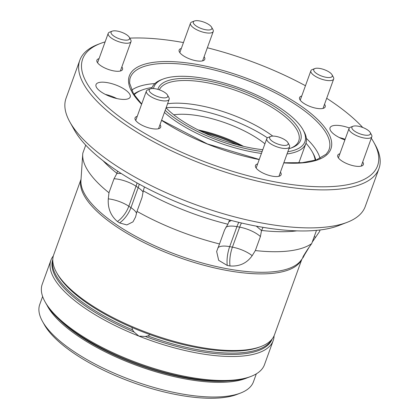 <?xml version="1.0" encoding="UTF-8"?>
<svg xmlns="http://www.w3.org/2000/svg" width="419" height="419" viewBox="0 0 419 419"><rect width="100%" height="100%" fill="white"/><g stroke="black" fill="none" stroke-linecap="round" stroke-linejoin="round"><path stroke-width="0.63" d="M349.341 127.968A18.179 6.395 19.9 0 0 341.794 125.889A18.179 6.395 19.9 0 0 330.041 127.785A18.179 6.395 19.9 0 0 344.884 139.956M107.772 82.716A18.179 6.395 19.9 0 0 96.019 84.607A18.179 6.395 19.9 0 0 118.457 98.879A18.179 6.395 19.9 0 0 130.209 96.983A18.179 6.395 19.9 0 0 107.772 82.716M324.526 104.284A13.638 4.798 -160.1 0 1 325.202 106.861A13.638 4.798 -160.1 0 1 316.387 108.285A13.638 4.798 -160.1 0 1 299.559 97.58A13.638 4.798 -160.1 0 1 301.732 96.03M362.686 161.996A13.638 4.798 -160.1 0 1 363.367 164.578A13.638 4.798 -160.1 0 1 354.553 165.997A13.638 4.798 -160.1 0 1 337.719 155.297A13.638 4.798 -160.1 0 1 339.893 153.747M280.431 172.162A13.638 4.798 -160.1 0 1 281.112 174.739A13.638 4.798 -160.1 0 1 272.298 176.163A13.638 4.798 -160.1 0 1 255.464 165.458A13.638 4.798 -160.1 0 1 257.638 163.908M160.016 124.605A13.638 4.798 -160.1 0 1 160.692 127.187A13.638 4.798 -160.1 0 1 151.877 128.607A13.638 4.798 -160.1 0 1 135.049 117.907A13.638 4.798 -160.1 0 1 137.223 116.356M121.856 66.888A13.638 4.798 -160.1 0 1 122.531 69.47A13.638 4.798 -160.1 0 1 113.717 70.89A13.638 4.798 -160.1 0 1 96.889 60.189A13.638 4.798 -160.1 0 1 99.062 58.639M117.561 171.125L116.891 173.461L121.18 173.476M229.052 221.714L231.33 220.478M229.56 220.012L227.847 224.359L224.584 229.947L219.514 243.952A124.998 43.964 19.9 0 1 137.003 211.365L135.573 216.979L133.001 221.84L126.863 224.919L119.577 222.934L117.44 221.515C110.726 215.801 107.678 208.248 108.291 198.868L108.966 192.756L114.036 178.751L116.891 173.461M204.111 56.727A13.638 4.798 -160.1 0 1 204.786 59.309A13.638 4.798 -160.1 0 1 195.972 60.729A13.638 4.798 -160.1 0 1 179.143 50.029A13.638 4.798 -160.1 0 1 181.317 48.478M347.115 222.342L338.442 225.679A151.51 53.286 -160.1 0 1 257.758 226.407A151.51 53.286 -160.1 0 1 74.388 130.094L69.858 121.976A159.089 55.952 19.9 0 0 262.399 223.107A159.089 55.952 19.9 0 0 347.115 222.342A159.089 55.952 19.9 0 0 365.232 206.541L378.991 168.532A159.089 55.952 -160.1 0 1 276.158 185.098A159.089 55.952 -160.1 0 1 79.814 60.231A159.089 55.952 -160.1 0 1 97.926 44.435L100.529 43.435A156.816 55.151 19.9 0 0 115.215 113.423A156.816 55.151 19.9 0 0 276.215 182.087A156.816 55.151 19.9 0 0 373.827 142.366A156.816 55.151 19.9 0 0 371.292 138.228M362.723 127.481A156.816 55.151 19.9 0 0 326.694 98.292M305.456 85.738A156.816 55.151 19.9 0 0 207.347 47.776M373.827 142.366L375.188 144.801A159.089 55.952 -160.1 0 1 378.991 168.532M261.126 346.455L259.387 347.121A115.906 40.763 -160.1 0 1 197.668 347.681A115.906 40.763 -160.1 0 1 57.387 274L56.481 272.376A117.42 41.298 19.9 0 0 198.596 347.021A117.42 41.298 19.9 0 0 261.126 346.455A117.42 41.298 19.9 0 0 274.492 334.791L301.853 259.214M81.029 179.28L53.674 254.857A117.42 41.298 19.9 0 0 56.481 272.376M154.889 83.564A103.027 36.233 19.9 0 0 131.582 90.2M320.09 229.979L319.503 231.597L312.234 242.14M309.269 247.016L302.759 257.737M303.209 256.475A18.939 17.671 33 0 0 303.55 256.873C301.659 258.947 303.147 256.255 308.002 248.792L311.705 243.596L316.497 230.366M256.318 226.14L261.508 230.57L260.414 236.557L255.344 250.562A124.998 43.964 19.9 0 0 311.705 243.596M255.344 250.562L252.17 255.69C246.875 263.195 239.485 266.62 229.994 265.96L227.26 265.457L218.671 260.314L216.654 251.468L219.514 243.952M85.738 145.142L82.815 153.207A124.998 43.964 19.9 0 0 82.716 154.234A124.998 43.964 19.9 0 0 108.966 192.756M137.003 211.365L142.072 197.365L143.23 190.944L144.455 186.942M261.508 230.57L263.038 227.339M183.454 42.57A156.816 55.151 19.9 0 0 129.78 38.134M105.127 41.879A156.816 55.151 19.9 0 0 100.529 43.435M79.814 60.231L66.055 98.245A159.089 55.952 19.9 0 0 69.858 121.976M320.037 158.419A103.027 36.233 19.9 0 0 306.378 138.401M116.765 98.528A18.179 6.395 19.9 0 0 105.358 94.401M345.136 139.265A18.179 6.395 19.9 0 0 339.38 137.573M251.033 376.393L249.3 377.063A116.665 41.031 -160.1 0 1 138.919 364.347A116.665 41.031 -160.1 0 1 45.975 303.461L45.069 301.837A118.179 41.565 19.9 0 0 139.218 363.514A118.179 41.565 19.9 0 0 251.033 376.393A118.179 41.565 19.9 0 0 262.964 367.714A118.179 41.565 19.9 0 0 264.489 364.656L273.178 340.652A118.179 41.565 -160.1 0 1 271.653 343.706A118.179 41.565 -160.1 0 1 138.888 336.096A118.179 41.565 -160.1 0 1 50.935 260.199A118.179 41.565 -160.1 0 1 52.459 257.146A118.179 41.565 -160.1 0 1 53.328 255.93M50.935 260.199L42.24 284.208A118.179 41.565 19.9 0 0 45.069 301.837M240.516 393.064L237.049 394.399A110.606 38.899 -160.1 0 1 132.399 382.348A110.606 38.899 -160.1 0 1 44.288 324.62L42.476 321.378A113.633 39.967 19.9 0 0 133.006 380.682A113.633 39.967 19.9 0 0 240.516 393.064A113.633 39.967 19.9 0 0 251.992 384.721A113.633 39.967 19.9 0 0 253.458 381.782L256.328 373.848M42.633 296.49L39.758 304.424A113.633 39.967 19.9 0 0 42.476 321.378M46.944 305.105A113.633 39.967 19.9 0 0 138.312 366.012A113.633 39.967 19.9 0 0 247.503 377.708M59.807 320.085A112.879 39.7 19.9 0 0 228.03 380.981M271.931 339.264A116.665 41.031 -160.1 0 1 271.213 340.485A116.665 41.031 -160.1 0 1 147.902 335.923L145.32 336.478A116.665 41.031 19.9 0 0 270.732 341.82A116.665 41.031 19.9 0 0 272.188 338.94M274.068 335.839A118.179 41.565 -160.1 0 1 273.178 340.652M113.277 318.681A115.152 40.496 19.9 0 0 131.906 327.459L132.509 329.842A116.665 41.031 -160.1 0 1 52.784 259.932M147.902 335.923L150.117 334.65A115.152 40.496 19.9 0 0 187.848 345.675M52.789 259.523A116.665 41.031 19.9 0 0 134.075 332.037L138.888 336.096L145.32 336.478M134.075 332.037L132.509 329.842M204.084 132.781A69.695 24.512 -160.1 0 1 237.075 144.728M241.203 145.796A71.968 25.313 19.9 0 0 200.23 130.964M315.177 160.294A97.727 34.368 19.9 0 0 312.197 151.741A97.727 34.368 19.9 0 0 305.97 143.225M312.197 151.741L313.103 153.364A99.24 34.903 -160.1 0 1 315.795 160.1M262.786 149.693A75.755 26.643 -160.1 0 1 169.224 110.935A75.755 26.643 -160.1 0 1 166.076 107.866M157.926 89.383A75.755 26.643 -160.1 0 1 212.292 81.742A75.755 26.643 -160.1 0 1 289.581 117.833A75.755 26.643 -160.1 0 1 292.012 147.692A75.755 26.643 -160.1 0 1 288.932 148.687M291.116 148.017A74.242 26.109 19.9 0 0 298.726 140.988A74.242 26.109 19.9 0 0 287.895 119.101A74.242 26.109 19.9 0 0 214.067 84.156A74.242 26.109 19.9 0 0 159.356 89.839M165.186 110.333A80.301 28.241 19.9 0 0 165.61 110.726A80.301 28.241 19.9 0 0 262.132 151.5M287.832 151.72A80.301 28.241 19.9 0 0 302.989 129.738A80.301 28.241 19.9 0 0 293.19 118.043A80.301 28.241 19.9 0 0 163.038 79.076A80.301 28.241 19.9 0 0 153.48 88.561M302.989 129.738L303.895 131.362A81.815 28.775 -160.1 0 1 305.849 143.565A81.815 28.775 -160.1 0 1 287.02 153.962M261.435 153.427A81.815 28.775 -160.1 0 1 164.421 112.439M298.574 162.933A81.815 28.775 19.9 0 0 299.575 160.901L305.849 143.565M272.753 136.091A74.242 26.109 19.9 0 0 167.569 103.744M267.406 137.841A76.515 26.91 19.9 0 0 166.113 107.767M264.918 143.806A62.122 21.846 19.9 0 0 173.796 114.811M243.497 146.346A62.122 21.846 19.9 0 0 198.114 129.916M151.762 88.571A81.815 28.775 -160.1 0 1 151.987 87.87A81.815 28.775 -160.1 0 1 161.305 79.746L163.038 79.076M152.118 87.529A97.727 34.368 19.9 0 0 141.879 90.085A97.727 34.368 19.9 0 0 134.111 94.752M133.766 94.202A99.24 34.903 -160.1 0 1 140.145 90.755L141.879 90.085M281.804 145.136A9.847 3.462 19.9 0 0 287.932 142.643A9.847 3.462 19.9 0 0 276.016 136.385A9.847 3.462 19.9 0 0 270.768 136.432A9.847 3.462 19.9 0 0 271.695 140.826A9.847 3.462 19.9 0 0 281.804 145.136M287.932 142.643L289.293 145.079A12.12 4.263 -160.1 0 1 289.581 146.886A12.12 4.263 -160.1 0 1 281.746 148.148A12.12 4.263 -160.1 0 1 266.788 138.637A12.12 4.263 -160.1 0 1 268.17 137.432L270.768 136.432M370.296 134.206A9.847 3.462 19.9 0 0 370.187 132.483A9.847 3.462 19.9 0 0 362.341 127.339A9.847 3.462 19.9 0 0 353.023 126.266A9.847 3.462 19.9 0 0 352.033 126.988A9.847 3.462 19.9 0 0 359.235 133.572A9.847 3.462 19.9 0 0 370.296 134.206M370.187 132.483L371.548 134.918A12.12 4.263 -160.1 0 1 371.836 136.725A12.12 4.263 -160.1 0 1 371.679 137.039A12.12 4.263 -160.1 0 1 358.523 136.437A12.12 4.263 -160.1 0 1 349.043 128.471A12.12 4.263 -160.1 0 1 349.2 128.162A12.12 4.263 -160.1 0 1 350.42 127.271L353.023 126.266M329.24 72.11A9.847 3.462 19.9 0 0 314.863 68.554A9.847 3.462 19.9 0 0 316.764 73.65A9.847 3.462 19.9 0 0 327.873 77.52A9.847 3.462 19.9 0 0 332.026 74.765A9.847 3.462 19.9 0 0 329.24 72.11M332.026 74.765L333.383 77.201A12.12 4.263 -160.1 0 1 333.676 79.008A12.12 4.263 -160.1 0 1 326.281 80.348A12.12 4.263 -160.1 0 1 314.601 75.829A12.12 4.263 -160.1 0 1 310.882 70.759A12.12 4.263 -160.1 0 1 312.26 69.554L314.863 68.554M199.69 20.95A9.847 3.462 19.9 0 0 194.447 20.997A9.847 3.462 19.9 0 0 195.369 25.391A9.847 3.462 19.9 0 0 205.478 29.707A9.847 3.462 19.9 0 0 211.611 27.209A9.847 3.462 19.9 0 0 199.69 20.95M211.611 27.209L212.967 29.644A12.12 4.263 -160.1 0 1 213.255 31.451A12.12 4.263 -160.1 0 1 205.425 32.713A12.12 4.263 -160.1 0 1 190.462 23.202A12.12 4.263 -160.1 0 1 191.844 21.998L194.447 20.997M111.197 31.881A9.847 3.462 19.9 0 0 118.399 38.464A9.847 3.462 19.9 0 0 129.466 39.098A9.847 3.462 19.9 0 0 129.356 37.375A9.847 3.462 19.9 0 0 121.51 32.232A9.847 3.462 19.9 0 0 112.192 31.158A9.847 3.462 19.9 0 0 111.197 31.881M129.356 37.375L130.712 39.81A12.12 4.263 -160.1 0 1 131.006 41.617A12.12 4.263 -160.1 0 1 130.848 41.931A12.12 4.263 -160.1 0 1 117.692 41.329A12.12 4.263 -160.1 0 1 108.207 33.363A12.12 4.263 -160.1 0 1 108.364 33.049A12.12 4.263 -160.1 0 1 109.589 32.158L112.192 31.158M152.254 93.976A9.847 3.462 19.9 0 0 163.363 97.842A9.847 3.462 19.9 0 0 167.516 95.087A9.847 3.462 19.9 0 0 164.73 92.437A9.847 3.462 19.9 0 0 150.353 88.875A9.847 3.462 19.9 0 0 152.254 93.976M167.516 95.087L168.878 97.522A12.12 4.263 -160.1 0 1 169.166 99.334A12.12 4.263 -160.1 0 1 161.776 100.67A12.12 4.263 -160.1 0 1 150.091 96.155A12.12 4.263 -160.1 0 1 146.372 91.08A12.12 4.263 -160.1 0 1 147.75 89.876L150.353 88.875M283.836 162.755L302.136 162.687L316.34 159.917L326.123 154.208L328.37 151.123A105.682 37.165 19.9 0 0 198.643 66.579A105.682 37.165 19.9 0 0 129.848 79.259L129.602 83.077L133.509 93.788L141.69 104.017M141.601 104.263A107.185 37.694 -160.1 0 1 198.627 64.741A107.185 37.694 -160.1 0 1 322.227 124.343A107.185 37.694 -160.1 0 1 283.783 162.902M81.014 179.515A117.42 41.298 19.9 0 0 226.344 270.36A117.42 41.298 19.9 0 0 301.711 259.408M82.716 154.234L80.951 180.505A117.681 41.387 19.9 0 0 227.046 268.747A117.681 41.387 19.9 0 0 301.13 260.209L303.398 257.083M103.032 160.713A124.998 43.964 19.9 0 0 116.938 173.33M143.277 190.813A124.998 43.964 19.9 0 0 227.894 224.228M261.561 230.44A124.998 43.964 19.9 0 0 296.835 230.869M143.172 192.148A18.939 6.662 19.9 0 0 138.191 187.644A18.939 10.087 123.6 0 0 139.202 184.124M260.414 236.557A18.939 6.662 19.9 0 0 239.658 227.14A18.939 7.584 100.5 0 1 241.47 222.997M225.836 227.234A18.939 6.662 -160.1 0 1 236.924 226.637L239.658 227.14L232.414 247.147A18.939 6.662 19.9 0 1 252.17 255.69M227.26 265.457A18.939 7.584 100.5 0 1 229.685 246.639L236.924 226.637A18.939 7.584 100.5 0 1 238.809 222.363M114.036 178.751A18.939 6.662 -160.1 0 1 136.055 186.225L138.191 187.644L130.948 207.651A18.939 6.662 19.9 0 1 136.547 213.229M117.44 221.515A18.939 10.087 123.6 0 0 128.816 206.232L136.055 186.225A18.939 10.087 123.6 0 0 137.018 182.92M259.209 159.566A107.185 37.694 -160.1 0 1 161.566 120.332M119.577 222.934A18.939 10.087 123.6 0 0 130.948 207.651L128.816 206.232A18.939 6.662 -160.1 0 0 108.291 198.868M229.994 265.96A18.939 7.584 100.5 0 1 232.414 247.147L229.685 246.639A18.939 6.662 -160.1 0 0 217.854 247.891M315.591 237.112A18.939 6.662 19.9 0 0 314.177 236.772M304.142 255.962A18.939 17.671 33 0 1 303.728 255.47M259.251 159.461L207.436 143.963L161.614 120.195M151.73 88.577L151.987 87.87M289.581 146.886L278.939 176.289M266.788 138.637L256.145 168.04M371.836 136.725L361.194 166.128M349.043 128.471L338.4 157.879M310.882 70.759L300.234 100.162M333.676 79.008L323.028 108.411M190.462 23.202L179.819 52.605M213.255 31.451L202.613 60.86M108.207 33.363L97.564 62.771M131.006 41.617L120.358 71.02M169.166 99.334L158.523 128.738M146.372 91.08L135.725 120.483"/></g></svg>
